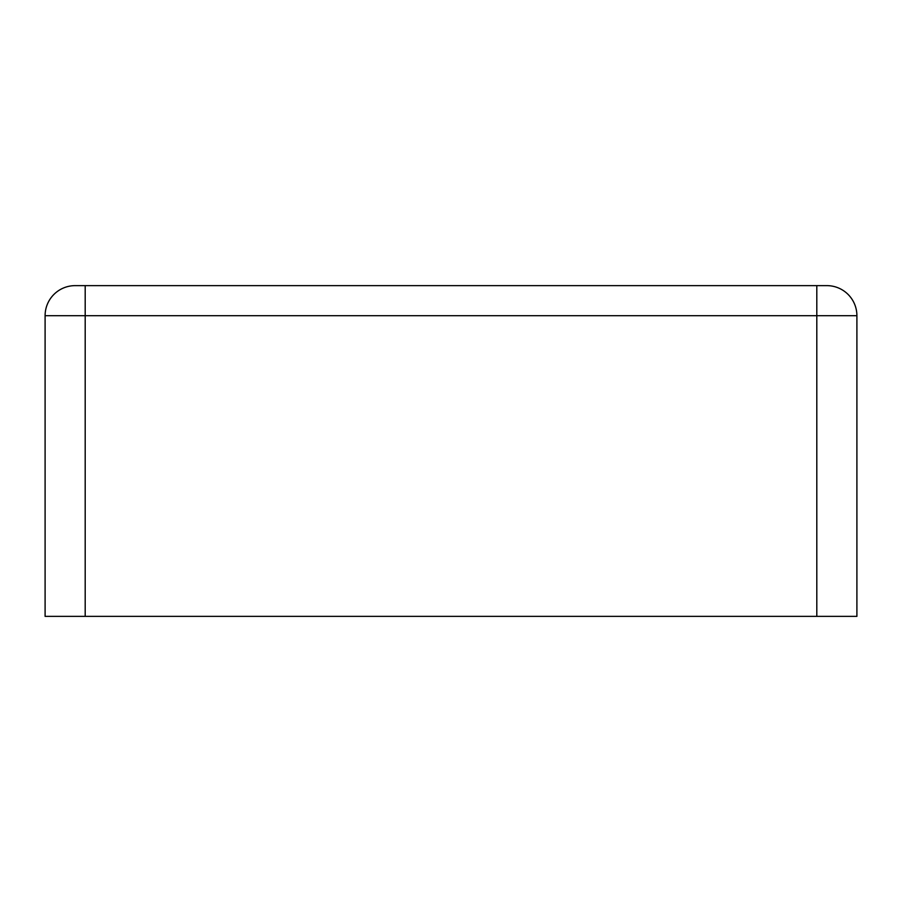 <?xml version="1.0" encoding="UTF-8"?>
<svg xmlns="http://www.w3.org/2000/svg" width="902" height="902" viewBox="0 0 902 902"><rect width="100%" height="100%" fill="white"/><g stroke="black" fill="none" stroke-linecap="round" stroke-linejoin="round"><path stroke-width="1.35" d="M816.806 285.63L816.806 315.7L856.9 315.7A30.07 30.07 0 0 0 826.83 285.63L85.194 285.63L85.194 315.7L816.806 315.7L816.806 616.37L856.9 616.37L856.9 315.7L856.9 616.37M85.194 285.63L75.17 285.63A30.07 30.07 0 0 0 45.1 315.7L45.1 616.37L85.194 616.37L85.194 315.7L45.1 315.7M816.806 616.37L85.194 616.37M826.83 285.63A30.07 30.07 0 0 1 856.9 315.7"/></g></svg>
